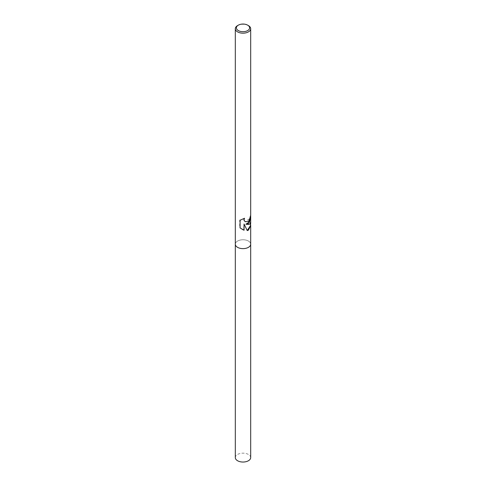 <?xml version="1.0" encoding="UTF-8"?>
<svg xmlns="http://www.w3.org/2000/svg" width="486" height="486" viewBox="0 0 486 486"><rect width="100%" height="100%" fill="white"/><g stroke="black" fill="none" stroke-linecap="round" stroke-linejoin="round"><path stroke-width="0.36" stroke-dasharray="2.43 1.82" d="M248.431 247.338A7.685 4.435 180 0 1 240.06 248.297A7.685 4.435 180 0 1 235.315 244.197A7.685 4.435 180 0 1 237.569 241.062A7.685 4.435 180 0 1 245.94 240.102A7.685 4.435 180 0 1 250.685 244.197L250.685 244.251M250.49 215.286L250.484 215.128A7.49 4.325 180 0 1 250.49 215.286A7.49 4.325 180 0 1 249.968 216.871L249.798 218.518L245.26 221.683M244.209 218.433L239.707 220.024L239.707 227.709L240.09 227.928M239.707 220.024L240.09 220.249M250.49 225.638L249.731 222.278L250.49 223.457C250.326 224.38 248.729 224.605 245.697 224.137M239.707 227.709L242.119 229.313M243.893 223.918L247.192 230.492M249.731 222.278L250.521 223.925M250.685 223.511L250.114 222.497M237.569 25.6A7.685 4.435 180 0 1 248.431 25.6M235.315 457.599A7.685 4.435 180 0 1 237.569 454.465A7.685 4.435 180 0 1 245.94 453.505A7.685 4.435 180 0 1 250.685 457.599M235.315 244.251L235.315 244.197A7.685 4.435 180 0 1 237.569 241.062A7.685 4.435 180 0 1 245.94 240.102A7.685 4.435 180 0 1 250.685 244.197M250.49 223.955L250.49 223.457"/><path stroke-width="0.73" d="M250.521 223.925L250.685 225.553L248.431 230.164L247.234 230.595L244.063 224.016L244.063 230.243L240.09 227.928L240.09 220.249L244.537 218.257L244.051 219.696L244.409 220.863L245.315 221.719L248.431 221.476L249.938 218.597L250.114 216.963A7.685 4.435 0 0 0 250.685 215.286A7.685 4.435 0 0 0 250.685 215.243L248.431 223.542L245.843 224.222L248.431 224.459L250.685 223.511L250.685 216.124M247.684 25.169L248.431 25.6A7.685 4.435 180 0 1 250.685 28.735A7.685 4.435 180 0 1 248.431 31.876A7.685 4.435 180 0 1 240.06 32.835A7.685 4.435 180 0 1 235.315 28.735A7.685 4.435 180 0 1 237.569 25.6L238.316 25.169A6.622 3.821 180 0 1 247.684 25.169A6.622 3.821 180 0 1 247.684 30.575A6.622 3.821 180 0 1 238.316 30.575A6.622 3.821 180 0 1 238.316 25.169L237.569 25.6M248.431 247.338A7.685 4.435 180 0 0 250.685 244.197A7.685 4.435 180 0 1 248.431 247.338A7.685 4.435 180 0 1 240.06 248.297A7.685 4.435 180 0 1 235.315 244.197L235.315 28.735M250.49 216.568L249.61 221.871L245.843 224.222M245.26 221.683L244.245 220.766L243.881 219.599L244.209 218.433M242.119 229.313L243.893 230.139L244.063 224.016M247.192 230.492L250.49 225.638L250.49 223.955M250.685 244.251L250.685 457.599A7.685 4.435 180 0 1 248.431 460.74A7.685 4.435 180 0 1 240.06 461.7A7.685 4.435 180 0 1 235.315 457.599L235.315 244.251M250.685 244.197L250.685 225.553M250.685 215.286L250.685 28.735"/></g></svg>
